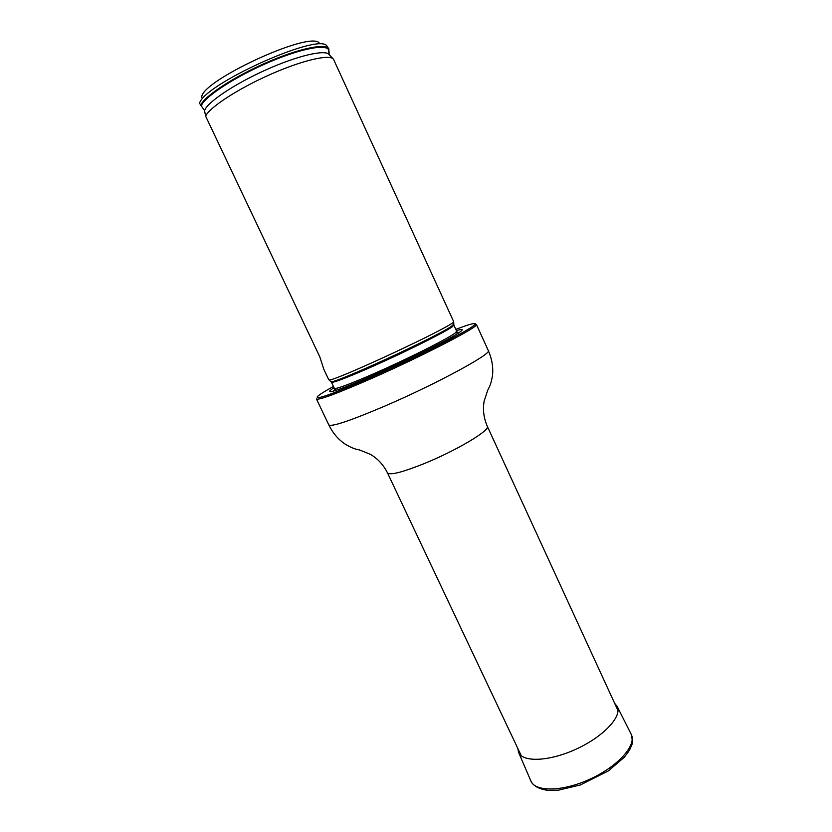 <?xml version="1.0" encoding="UTF-8"?>
<svg xmlns="http://www.w3.org/2000/svg" width="832" height="832" viewBox="0 0 832 832"><rect width="100%" height="100%" fill="white"/><g stroke="black" fill="none" stroke-linecap="round" stroke-linejoin="round"><path stroke-width="1.25" d="M333.466 386.454C324.303 391.508 318.906 394.94 317.283 396.739C315.578 400.171 333.694 393.609 371.613 377.073C426.618 352.872 484.952 322.088 474.115 323.606C471.692 323.7 465.598 325.624 455.832 329.389M334.058 387.712C328.765 391.102 328.193 392.34 332.342 391.404C339.258 389.646 353.714 383.926 375.71 374.244C411.455 358.478 453.034 337.501 460.346 331.718C463.736 329.139 462.415 328.786 456.414 330.658M475.561 324.147L476.382 324.418C480.355 326.03 423.446 355.649 371.79 378.373C337.168 393.494 318.729 400.369 316.451 398.996L328.796 424.882C332.935 433.337 338.614 439.899 345.821 444.558C354.682 449.498 356.138 449.072 359.59 449.977L370.334 454.324C377.728 458.609 383.438 464.797 387.483 472.888L521.279 755.768M328.744 379.694L328.9 379.798C329.846 383.646 456.009 324.813 453.669 321.62L333.497 59.218C329.95 53.893 302.172 60.278 269.974 74.61C237.786 88.878 209.342 107.526 205.629 116.158L319.769 356.772L323.908 369.491L328.744 379.694M319.041 42.682C307.913 31.325 200.21 81.546 201.76 97.365M201.198 105.914C204.526 96.554 236.985 75.556 271.388 61.204C305.822 46.748 331.375 43.285 328.702 52.166L328.91 49.057L326.56 45.448C315.754 33.696 203.923 84.51 199.524 103.293L204.558 110.687L205.629 116.158M328.91 49.057C326.477 42.744 298.917 48.36 266.167 62.733C233.418 77.033 204.162 96.366 200.543 105.435M614.671 703.362L617.074 706.285C622.534 716.009 604.167 736.154 576.909 748.779C549.723 761.55 522.475 762.674 518.534 752.232L517.847 748.519M618.02 710.653L487.323 426.327C490.755 430.019 456.446 450.549 424.216 463.59C402.168 472.389 389.927 475.478 387.483 472.888M476.382 324.418L488.28 350.522C492.773 353.309 436.53 383.906 384.81 406.089C350.137 420.815 331.458 427.086 328.796 424.882M330.845 381.41L331.022 381.555C331.417 385.278 439.92 335.41 451.922 325.926L453.658 324.147M328.9 379.798L331.448 382.19C331.791 383.75 355.326 374.442 385.663 360.547C415.969 346.674 445.536 331.635 452.13 326.872L453.866 325.104L453.669 321.62M331.448 382.19L334.36 388.346C334.786 390.062 358.374 380.91 388.7 367.047C418.995 353.205 448.49 338.062 455.01 333.143L456.706 331.292L457.298 332.176M459.555 332.29L455.312 332.914L459.555 332.29M336.502 388.315L333.289 391.165L336.502 388.315M204.558 110.687C206.814 102.586 234 84.198 265.782 69.95C297.554 55.64 325.541 49.192 329.139 54.59L329.025 51.49M617.074 706.285L631.134 734.157C637.031 744.723 618.644 765.877 590.876 778.731C563.181 791.742 535.153 792.23 530.847 780.926L518.534 752.232M488.28 350.522C492.086 359.122 493.459 367.692 492.409 376.21C490.495 386.173 489.226 387.005 487.708 390.239L484.12 401.263C482.654 409.677 483.714 418.038 487.323 426.327M453.866 325.104L456.706 331.292M334.651 389.366L334.36 388.346M329.139 54.59L333.06 58.76M631.134 734.157C632.57 740.106 632.715 743.829 631.561 745.326C629.907 749.039 630.895 748.779 624.27 757.266L608.369 770.91L580.362 784.961L558.542 790.15L548.33 790.4C539.053 789.173 533.229 786.011 530.847 780.926"/></g></svg>
